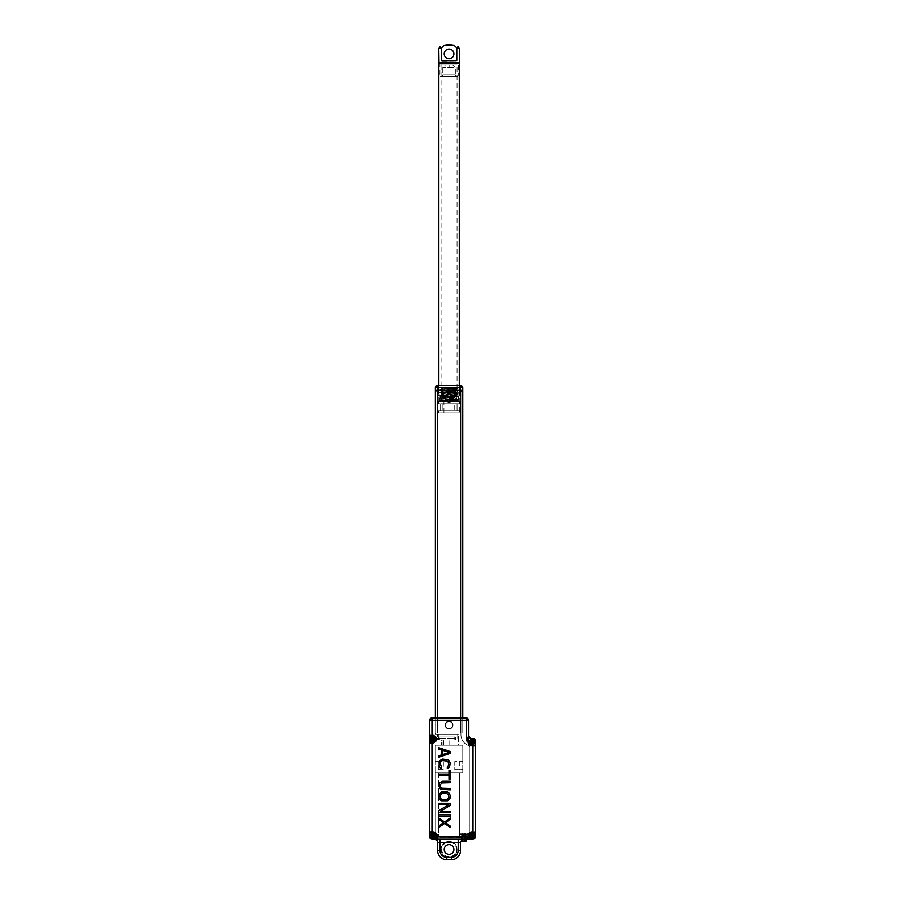 <?xml version="1.0" encoding="UTF-8"?>
<svg xmlns="http://www.w3.org/2000/svg" width="905" height="905" viewBox="0 0 905 905"><rect width="100%" height="100%" fill="white"/><g stroke="black" fill="none" stroke-linecap="round" stroke-linejoin="round"><path stroke-width="0.68" stroke-dasharray="4.53 3.39" d="M449.072 721.342C451.324 721.568 452.568 722.801 452.783 725.063C452.568 722.801 451.324 721.568 449.072 721.342C446.81 721.568 445.577 722.801 445.351 725.063C445.577 722.801 446.81 721.568 449.072 721.342C451.324 721.568 452.568 722.801 452.783 725.063C452.568 727.315 451.324 728.559 449.072 728.774C446.81 728.559 445.577 727.315 445.351 725.063C445.577 722.801 446.81 721.568 449.072 721.342C451.324 721.568 452.568 722.801 452.783 725.063C452.568 727.315 451.324 728.559 449.072 728.774C451.324 728.559 452.568 727.315 452.783 725.063C452.568 727.315 451.324 728.559 449.072 728.774C446.81 728.559 445.577 727.315 445.351 725.063C445.577 722.801 446.81 721.568 449.072 721.342M453.02 725.063A3.948 3.948 0 0 0 449.072 721.115A3.948 3.948 0 0 0 445.124 725.063C445.373 722.676 446.685 721.364 449.072 721.115C451.448 721.364 452.772 722.676 453.009 725.063C452.772 722.676 451.448 721.364 449.072 721.115C446.685 721.364 445.373 722.676 445.124 725.063C445.373 722.676 446.685 721.364 449.072 721.115C451.448 721.364 452.772 722.676 453.009 725.063C452.772 727.439 451.448 728.751 449.072 729C446.685 728.763 445.373 727.439 445.124 725.063A3.948 3.948 0 0 0 449.072 729A3.948 3.948 0 0 0 453.02 725.063C452.772 727.439 451.448 728.751 449.072 729C451.448 728.763 452.772 727.439 453.009 725.063M449.072 394.331C451.324 394.557 452.568 395.79 452.783 398.053C452.568 400.304 451.324 401.548 449.072 401.763C446.81 401.548 445.577 400.304 445.351 398.053C445.577 395.79 446.81 394.557 449.072 394.331C451.324 394.557 452.568 395.79 452.783 398.053C452.568 400.304 451.324 401.548 449.072 401.763C446.81 401.548 445.577 400.304 445.351 398.053C445.577 395.79 446.81 394.557 449.072 394.331C451.324 394.557 452.568 395.79 452.783 398.053C452.568 400.304 451.324 401.548 449.072 401.763C446.81 401.548 445.577 400.304 445.351 398.053C445.577 395.79 446.81 394.557 449.072 394.331M453.02 398.053A3.948 3.948 0 0 0 449.072 394.105A3.948 3.948 0 0 0 445.124 398.053C445.373 395.666 446.685 394.354 449.072 394.105C446.685 394.354 445.373 395.666 445.124 398.053A3.948 3.948 0 0 0 449.072 401.99A3.948 3.948 0 0 0 453.02 398.053C452.772 395.666 451.448 394.354 449.072 394.105C451.448 394.354 452.772 395.666 453.009 398.053C452.772 400.429 451.448 401.752 449.072 401.99C451.448 401.752 452.772 400.429 453.009 398.053M437.635 717.97L437.635 390.044L435.35 390.044L435.35 733.061L437.635 733.061L435.35 733.061L435.35 717.97L462.794 717.97L462.794 733.061L462.794 387.759A2.285 2.285 0 0 0 460.509 385.473L460.509 387.759L437.635 387.759L437.635 385.473L460.509 385.473A2.285 1.618 90 0 1 462.116 387.759L460.509 387.759L460.509 390.044L437.635 390.044L437.635 387.759L436.018 387.759A2.285 1.618 90 0 1 437.635 385.473A2.285 2.285 0 0 0 435.35 387.759L435.35 390.044L460.509 390.044L460.509 733.061L462.794 733.061L437.635 733.061L460.509 733.061L460.509 717.97M437.862 733.061L461.188 733.061L437.862 733.061M437.862 390.044L462.285 390.044L435.859 390.044L437.862 390.044L437.862 392.329L460.962 392.329L462.285 390.044L460.962 392.329L437.183 392.329L435.859 390.044L437.183 392.329L437.862 392.329L437.862 390.044M437.183 392.329L437.183 732.835L437.183 392.329L435.859 390.044M460.962 392.329L460.962 732.835L460.962 392.329L462.285 390.044M445.124 725.063C445.373 727.439 446.685 728.751 449.072 729C446.685 728.763 445.373 727.439 445.124 725.063M445.124 398.053C445.373 400.429 446.685 401.752 449.072 401.99C446.685 401.752 445.373 400.429 445.124 398.053M445.351 725.063C445.577 727.315 446.81 728.559 449.072 728.774C446.81 728.559 445.577 727.315 445.351 725.063M468.507 736.274A2.285 2.285 0 0 1 468.507 736.263A2.285 2.285 0 0 0 470.792 738.548L473.077 738.548A2.285 2.285 0 0 1 474.695 739.215A2.285 2.285 -45 0 1 475.363 740.833A2.285 2.285 0 0 0 473.077 738.548L473.077 740.833L475.363 740.833L475.363 836.887L473.077 836.887L473.077 839.173L431.923 839.173A2.285 2.285 0 0 1 429.637 836.887L429.637 720.256L431.923 720.256L431.923 717.97L466.222 717.97A2.285 2.285 0 0 1 468.507 720.256L468.507 736.263L466.222 740.833L470.747 738.548A2.285 2.285 0 0 1 468.507 736.263L468.507 737.315M436.945 839.173L436.493 835.734A3.428 3.428 0 0 0 433.065 832.306L429.637 831.853L429.637 720.256A2.285 2.285 0 0 1 430.305 718.638A2.285 2.285 -135 0 1 431.923 717.97A2.285 2.285 0 0 0 429.637 720.256A2.285 2.285 0 0 1 431.923 717.97L435.35 717.97L435.35 733.061L449.072 733.061L435.35 733.061L435.35 717.97L431.923 717.97M473.077 839.173A2.285 2.285 0 0 0 475.363 836.887A2.285 2.285 0 0 1 474.695 838.494A2.285 2.285 45 0 1 473.077 839.173A2.285 2.285 0 0 0 475.363 836.887L475.363 740.833A2.285 2.285 0 0 0 473.077 738.548L469.118 737.824M471.075 835.734L472.795 835.734L471.075 835.734M471.935 834.308A1.425 1.425 0 0 0 470.532 835.982A1.425 1.425 0 0 0 471.935 837.17A1.425 1.425 0 0 1 470.51 835.734A1.425 1.425 0 0 1 471.935 834.308A1.425 1.425 0 0 1 473.372 835.734A1.425 1.425 0 0 1 471.935 837.17A1.425 1.425 0 0 0 473.349 835.496A1.425 1.425 0 0 0 471.935 834.308M471.075 741.976L472.795 741.976L471.075 741.976M471.935 740.55A1.425 1.425 0 0 0 470.532 742.224A1.425 1.425 0 0 0 471.935 743.412A1.425 1.425 0 0 1 470.51 741.976A1.425 1.425 0 0 1 471.935 740.55A1.425 1.425 0 0 1 473.372 741.976A1.425 1.425 0 0 1 471.935 743.412A1.425 1.425 0 0 0 473.349 741.738A1.425 1.425 0 0 0 471.935 740.55M432.205 739.125L433.925 739.125L432.205 739.125M433.065 737.688A1.425 1.425 0 0 0 431.651 739.362A1.425 1.425 0 0 0 433.065 740.55A1.425 1.425 0 0 1 431.628 739.125A1.425 1.425 0 0 1 433.065 737.688A1.425 1.425 0 0 1 434.49 739.125A1.425 1.425 0 0 1 433.065 740.55A1.425 1.425 0 0 0 434.468 738.887A1.425 1.425 0 0 0 433.065 737.688M432.205 835.734L433.925 835.734L432.205 835.734M433.065 834.308A1.425 1.425 0 0 0 431.651 835.982A1.425 1.425 0 0 0 433.065 837.17A1.425 1.425 0 0 1 431.628 835.734A1.425 1.425 0 0 1 433.065 834.308A1.425 1.425 0 0 1 434.49 835.734A1.425 1.425 0 0 1 433.065 837.17A1.425 1.425 0 0 0 434.468 835.496A1.425 1.425 0 0 0 433.065 834.308M449.072 721.624A3.428 3.428 0 0 0 445.645 725.063A3.428 3.428 0 0 0 449.072 728.491A3.428 3.428 0 0 1 445.645 725.063A3.428 3.428 0 0 1 449.072 721.624A3.428 3.428 0 0 1 452.5 725.063A3.428 3.428 0 0 1 449.072 728.491A3.428 3.428 0 0 0 452.5 725.063A3.428 3.428 0 0 0 449.072 721.624A3.428 3.428 0 0 0 445.645 725.063A3.428 3.428 0 0 0 449.072 728.491A3.428 3.428 0 0 1 445.645 725.063A3.428 3.428 0 0 1 449.072 721.624A3.428 3.428 0 0 1 452.5 725.063A3.428 3.428 0 0 1 449.072 728.491A3.428 3.428 0 0 0 452.5 725.063A3.428 3.428 0 0 0 449.072 721.624M467.93 839.173A0.577 0.577 0 0 1 467.365 838.596A0.577 0.577 0 0 0 467.93 839.173A0.577 0.577 0 0 1 467.365 838.596L467.365 834.885L467.365 838.596L461.652 839.161L461.652 837.657L466.222 834.942L466.222 839.173L466.222 835.734A1.143 1.143 0 0 1 467.365 834.591L460.509 834.591L467.365 834.591A1.143 1.143 0 0 0 466.222 835.734L465.08 835.734L465.08 839.173M449.072 854.32A4.864 4.864 0 0 0 453.925 849.456A4.864 4.864 0 0 0 449.072 844.603A4.864 4.864 0 0 1 453.925 849.456A4.864 4.864 0 0 1 449.072 854.32A4.864 4.864 0 0 1 444.208 849.456A4.864 4.864 0 0 1 449.072 844.603A4.864 4.864 0 0 0 444.208 849.456A4.864 4.864 0 0 0 449.072 854.32A4.864 4.864 0 0 0 453.925 849.456A4.864 4.864 0 0 0 449.072 844.603A4.864 4.864 0 0 0 444.208 849.456A4.864 4.864 0 0 0 449.072 854.32M449.072 857.521A8.066 8.066 0 0 0 457.127 849.456A8.066 8.066 0 0 0 449.072 841.401A8.066 8.066 0 0 1 457.127 849.456A8.066 8.066 0 0 1 449.072 857.521A8.066 8.066 0 0 1 441.007 849.456A8.066 8.066 0 0 1 449.072 841.401A8.066 8.066 0 0 0 441.007 849.456A8.066 8.066 0 0 0 449.072 857.521M438.778 769.646L443.348 769.646L443.348 761.648L435.35 761.648L435.35 745.177L462.794 745.177L462.794 761.648L454.785 761.648L454.785 769.646L462.794 769.646L462.794 745.177L462.794 772.621L462.794 769.646L462.794 772.621L435.35 772.621L435.35 833.222A1.143 1.143 0 0 0 436.493 834.365L437.635 834.365L437.635 839.173L437.635 834.365L436.493 834.365A1.143 1.143 0 0 1 435.35 833.222L435.35 769.646L438.778 769.646L438.778 761.648L435.35 761.648L435.35 745.177L442.093 745.177L442.093 739.928L438.088 739.928L438.088 734.43L438.088 739.928L455.125 739.928L454.559 738.774L455.125 739.928L457.76 739.928L457.76 734.43L458.677 734.43L437.635 734.43L437.635 739.928L441.64 739.928L441.64 745.177L462.794 745.177L435.35 745.177L435.35 833.222A1.143 1.143 0 0 0 436.493 834.365L438.337 834.365L436.493 834.365A1.143 1.143 0 0 1 435.35 833.222L435.35 745.177L441.64 745.177L441.64 739.928L457.76 739.928L439.117 739.928L439.694 738.774L438.552 739.351L439.117 736.953L438.552 739.351L438.552 737.518L439.694 738.095L439.117 736.953L455.125 736.953L455.701 739.351L455.125 736.953L439.117 736.953L455.125 736.953L439.117 736.953L439.694 738.095L438.552 737.518L439.117 739.928L437.635 739.928L437.635 734.43L435.35 734.43L435.35 717.97L437.183 717.97L437.183 733.061L458.677 733.061L449.072 733.061L458.677 733.061L458.677 734.43L435.35 734.43L435.35 717.97M466.222 717.97L466.222 740.833L473.077 740.833L473.077 836.887L431.923 836.887L431.923 720.256L467.84 720.256A2.285 1.618 90 0 0 466.222 717.97A2.285 2.285 0 0 1 468.507 720.256A2.285 2.285 0 0 0 466.222 717.97L462.794 717.97L466.222 717.97M429.637 720.256L429.637 836.887A2.285 2.285 0 0 0 431.923 839.173L431.923 836.887L430.305 836.887A2.285 1.618 -90 0 0 431.923 839.173L435.35 839.173M434.208 839.173L434.208 839.173A3.428 3.428 0 0 1 437.635 842.6L437.635 850.598L437.635 842.6L460.509 842.6L460.736 841.356M468.507 740.833L468.507 741.976A3.428 3.428 0 0 0 471.935 745.415L475.363 745.867L475.363 831.853L471.935 832.306A3.428 3.428 0 0 0 469.65 833.177M462.794 717.97L462.794 733.061L460.962 733.061L460.962 734.702L460.962 733.061L462.794 733.061L462.794 717.97L462.794 733.061L462.794 717.97L437.183 717.97L437.183 733.061L435.35 733.061L435.803 734.43L435.803 733.061L462.794 733.061L460.962 733.061L460.962 734.702A11.437 11.437 0 0 0 468.202 745.347A2.285 2.285 0 0 1 469.65 747.473L469.65 832.08A2.285 2.285 0 0 1 467.817 834.32L464.91 834.693L460.283 837.476L461.652 837.657L460.781 837.17A0.577 0.577 0 0 1 461.652 837.657L461.301 839.648L462.794 839.173L462.794 835.734L462.794 841.458L465.758 841.458L466.222 835.734A1.143 1.143 0 0 1 467.365 834.591A1.143 1.143 0 0 0 466.222 835.734L465.08 835.734L465.08 834.591L465.08 835.734L461.652 835.734L461.652 840.994L462.794 841.458M466.222 834.365L467.365 834.365A2.285 2.285 0 0 0 469.65 832.08A2.285 2.285 0 0 1 467.365 834.365L466.086 834.365A2.285 2.285 0 0 0 464.91 834.693A2.285 2.285 0 0 1 466.086 834.365L467.365 834.885A0.577 0.577 0 0 1 467.817 834.32L467.41 834.659M437.635 839.557L437.635 834.365L438.461 834.365L438.405 835.507L438.405 834.365L438.405 835.507L440.69 837.792L459.106 837.792A2.285 2.285 0 0 0 460.283 837.476L440.69 837.792L438.405 835.507L438.405 834.365L437.635 834.365L437.635 850.598A9.152 9.152 0 0 0 446.787 859.75L451.357 859.75A9.152 9.152 0 0 0 460.509 850.598L460.509 842.6L460.509 850.598A9.152 9.152 0 0 1 451.357 859.75L446.787 859.75A9.152 9.152 0 0 1 437.635 850.598A9.152 9.152 0 0 0 446.787 859.75L451.357 859.75A9.152 9.152 0 0 0 460.509 850.598L460.509 842.6A3.428 3.428 0 0 1 461.482 840.202L460.509 842.6L461.652 837.657A0.577 0.577 0 0 0 460.781 837.17L460.283 837.476A2.285 2.285 0 0 1 459.808 837.679L459.672 772.621L462.794 772.621L459.808 772.621L459.672 837.725L464.91 834.693A2.285 2.285 0 0 1 466.086 834.365L467.365 834.365A2.285 2.285 0 0 0 469.65 832.08L469.65 747.473A2.285 2.285 0 0 0 468.202 745.347A2.285 2.285 0 0 1 469.65 747.473L469.65 832.08L469.65 747.473A2.285 2.285 0 0 0 468.202 745.347A11.437 11.437 0 0 1 460.962 734.702A11.437 11.437 0 0 0 468.202 745.347A11.437 11.437 0 0 1 460.962 734.702L460.962 733.061L458.677 733.061L460.962 733.061L458.677 733.061L458.45 745.177L442.093 745.177L442.093 739.928L457.76 739.928L457.76 734.43L435.803 734.43L438.088 734.43L438.088 733.061M461.482 840.202L461.652 837.657L461.652 839.795A0.577 0.577 0 0 1 461.482 840.202L461.482 840.202M458.213 839.173L458.213 850.598C457.783 854.75 455.498 857.035 451.357 857.465L446.787 857.465C442.635 857.035 440.35 854.75 439.921 850.598L439.921 839.173M455.125 739.928L455.701 739.351L454.559 738.774L455.701 739.351L455.125 739.928L455.701 737.518L455.125 739.928M438.088 734.43L458.677 734.43L458.45 745.177L462.794 745.177L462.794 772.621L435.35 772.621L438.337 772.621L435.35 772.621L435.35 769.646L443.348 769.646L443.348 761.648L438.778 761.648M462.5 836.141L462.794 839.173M459.355 761.648L462.794 761.648L462.794 769.646L454.785 769.646L454.785 761.648L459.355 761.648L459.355 769.646M438.552 739.351L439.694 738.774L438.857 739.86A0.577 0.577 0 0 1 438.552 739.351L439.117 739.928L438.552 739.351M438.461 772.621L438.461 834.365L438.461 772.621M455.125 736.953L454.559 738.095L455.701 737.518L454.559 738.095L455.125 736.953L455.701 737.518L455.125 736.953M471.935 834.025A1.72 1.72 0 0 1 473.654 835.734A1.72 1.72 0 0 1 471.935 837.453A1.72 1.72 0 0 1 470.227 835.734A1.72 1.72 0 0 1 471.935 834.025A1.72 1.72 0 0 1 473.654 835.734A1.72 1.72 0 0 1 471.935 837.453A1.72 1.72 0 0 1 470.227 835.734A1.72 1.72 0 0 1 471.935 834.025M471.935 740.267A1.72 1.72 0 0 1 473.654 741.976A1.72 1.72 0 0 1 471.935 743.695A1.72 1.72 0 0 1 470.227 741.976A1.72 1.72 0 0 1 471.935 740.267A1.72 1.72 0 0 1 473.654 741.976A1.72 1.72 0 0 1 471.935 743.695A1.72 1.72 0 0 1 470.227 741.976A1.72 1.72 0 0 1 471.935 740.267M433.065 834.025A1.72 1.72 0 0 1 434.773 835.734A1.72 1.72 0 0 1 433.065 837.453A1.72 1.72 0 0 1 431.346 835.734A1.72 1.72 0 0 1 433.065 834.025A1.72 1.72 0 0 1 434.773 835.734A1.72 1.72 0 0 1 433.065 837.453A1.72 1.72 0 0 1 431.346 835.734A1.72 1.72 0 0 1 433.065 834.025M433.065 737.405A1.72 1.72 0 0 1 434.773 739.125A1.72 1.72 0 0 1 433.065 740.833A1.72 1.72 0 0 1 431.346 739.125A1.72 1.72 0 0 1 433.065 737.405A1.72 1.72 0 0 1 434.773 739.125A1.72 1.72 0 0 1 433.065 740.833A1.72 1.72 0 0 1 431.346 739.125A1.72 1.72 0 0 1 433.065 737.405M449.072 857.465A8.009 8.009 0 0 1 441.063 849.456A8.009 8.009 0 0 1 449.072 841.458A8.009 8.009 0 0 0 441.063 849.456A8.009 8.009 0 0 0 449.072 857.465A8.009 8.009 0 0 0 457.07 849.456A8.009 8.009 0 0 0 449.072 841.458A8.009 8.009 0 0 1 457.07 849.456A8.009 8.009 0 0 1 449.072 857.465M449.072 856.775A7.319 7.319 0 0 1 441.753 849.456A7.319 7.319 0 0 1 449.072 842.136A7.319 7.319 0 0 1 456.392 849.456A7.319 7.319 0 0 1 449.072 856.775M444.615 823.448L438.778 827.498L438.778 826.073L443.405 822.736L438.778 819.398L438.778 817.973L444.615 822.023L450.215 817.973L450.215 819.398L445.588 822.736L450.215 826.073L450.215 827.498L444.615 823.448M450.215 814.636L450.215 816.061L438.778 816.061L438.778 814.636L450.215 814.636M438.778 810.586L448.756 804.624L438.778 804.624L438.778 803.199L450.215 803.199L450.215 805.348L440.486 811.299L450.215 811.299L450.215 812.724L438.778 812.724L438.778 810.586M449.48 793.436L450.215 797.486L448.507 800.574L442.669 801.298L439.513 799.624L438.778 795.574L440.486 792.486L446.323 791.762L449.48 793.436M450.215 788.436L450.215 789.861L441.459 789.624L439.027 787.237L439.027 783.9L441.459 781.524L450.215 781.287L450.215 782.712L441.697 782.949L440.237 785.099L440.486 786.999L441.697 788.198L450.215 788.436M448.993 770.325L450.215 770.325L450.215 779.375L448.993 779.375L448.993 775.562L438.778 775.562L438.778 774.137L448.993 774.137L448.993 770.325M440.973 766.75L441.697 766.988L441.697 768.424L440.486 768.187L438.778 765.087L439.027 761.75L440.486 759.849L446.323 759.137L449.48 760.8L450.215 765.087L448.507 768.187L447.296 768.424L447.296 766.988L448.756 765.087L448.507 761.987L446.323 760.562L440.973 761.275L440.237 762.938L440.973 766.75M438.778 747.7L450.215 751.512L450.215 753.413L438.778 757.225L438.778 755.799L441.697 754.849L441.697 750.075L438.778 749.125L438.778 747.7M433.438 735.708A3.428 3.428 0 0 0 429.92 740.505A3.428 3.428 0 0 0 435.825 741.15A3.428 3.428 0 0 0 433.438 735.708M433.065 735.697L429.637 735.233M468.7 834.614A3.428 3.428 0 0 0 468.507 835.734L468.055 839.173M448.756 795.574L448.507 798.436L447.296 799.624L442.669 799.862L440.486 798.436L440.237 795.574L441.697 793.436L447.296 793.436L448.756 795.574M449.242 752.462L442.669 754.6L442.669 750.313L449.242 752.462M430.305 836.887L429.637 836.887A2.285 2.285 0 0 0 431.923 839.173M429.637 743.005L433.065 742.553M438.405 835.507L440.69 837.792L438.405 835.507M438.857 734.43L438.857 737.009M443.71 745.177L443.71 739.928M438.552 737.518L439.117 736.953L438.552 737.518M474.684 741.976A2.749 2.749 0 0 1 471.958 744.725A2.749 2.749 0 0 1 469.197 741.976A2.749 2.749 0 0 1 471.924 739.238A2.749 2.749 0 0 1 474.684 741.976M474.458 741.976L474.458 741.942C472.772 738.729 471.086 738.74 469.423 741.976L469.423 742.01C471.12 744.973 472.795 744.962 474.458 741.976M470.34 741.976A1.606 1.606 0 0 1 471.935 740.381A1.606 1.606 0 0 1 473.541 741.976A1.606 1.606 0 0 0 471.935 740.381A1.606 1.606 0 0 0 470.34 741.976A1.606 1.606 0 0 0 471.935 743.582A1.606 1.606 0 0 0 473.541 741.976A1.606 1.606 0 0 1 471.935 743.582A1.606 1.606 0 0 1 470.34 741.976M473.01 741.976A1.075 1.075 0 0 0 471.935 740.912A1.075 1.075 0 0 0 470.86 741.976A1.075 1.075 0 0 0 471.935 743.05A1.075 1.075 0 0 0 473.01 741.976M472.286 743.469L472.286 742.326L473.428 742.326L473.428 741.636L472.286 741.636L472.286 740.494L471.596 740.494L471.596 741.636L470.453 741.636L470.453 742.326L471.596 742.326L471.596 743.469L472.286 743.469M435.803 739.125A2.749 2.749 0 0 1 433.076 741.862A2.749 2.749 0 0 1 430.316 739.125A2.749 2.749 0 0 1 433.043 736.376A2.749 2.749 0 0 1 435.803 739.125A2.749 2.749 0 0 0 433.043 736.376A2.749 2.749 0 0 0 430.316 739.125M435.577 739.125L435.577 739.091C433.891 735.878 432.217 735.889 430.542 739.125L430.542 739.159C432.239 742.111 433.925 742.1 435.577 739.125M431.459 739.125A1.606 1.606 0 0 1 433.065 737.518A1.606 1.606 0 0 1 434.66 739.125A1.606 1.606 0 0 0 433.065 737.518A1.606 1.606 0 0 0 431.459 739.125A1.606 1.606 0 0 0 433.065 740.72A1.606 1.606 0 0 0 434.66 739.125A1.606 1.606 0 0 1 433.065 740.72A1.606 1.606 0 0 1 431.459 739.125M434.14 739.125A1.075 1.075 0 0 0 433.065 738.05A1.075 1.075 0 0 0 431.99 739.125A1.075 1.075 0 0 0 433.065 740.2A1.075 1.075 0 0 0 434.14 739.125M433.405 740.607L433.405 739.464L434.547 739.464L434.547 738.774L433.405 738.774L433.405 737.632L432.714 737.632L432.714 738.774L431.572 738.774L431.572 739.464L432.714 739.464L432.714 740.607L433.405 740.607M435.803 835.734A2.749 2.749 0 0 1 433.076 838.483A2.749 2.749 0 0 1 430.316 835.734A2.749 2.749 0 0 1 433.043 832.996A2.749 2.749 0 0 1 435.803 835.734A2.749 2.749 0 0 0 433.043 832.996A2.749 2.749 0 0 0 430.316 835.734M435.577 835.734L435.577 835.7C433.891 832.487 432.217 832.498 430.542 835.734L430.542 835.768C432.239 838.731 433.925 838.72 435.577 835.734M431.459 835.734A1.606 1.606 0 0 1 433.065 834.139A1.606 1.606 0 0 1 434.66 835.734A1.606 1.606 0 0 0 433.065 834.139A1.606 1.606 0 0 0 431.459 835.734A1.606 1.606 0 0 0 433.065 837.34A1.606 1.606 0 0 0 434.66 835.734A1.606 1.606 0 0 1 433.065 837.34A1.606 1.606 0 0 1 431.459 835.734M434.14 835.734A1.075 1.075 0 0 0 433.065 834.67A1.075 1.075 0 0 0 431.99 835.734A1.075 1.075 0 0 0 433.065 836.808A1.075 1.075 0 0 0 434.14 835.734M433.405 837.227L433.405 836.084L434.547 836.084L434.547 835.394L433.405 835.394L433.405 834.252L432.714 834.252L432.714 835.394L431.572 835.394L431.572 836.084L432.714 836.084L432.714 837.227L433.405 837.227M474.684 835.734A2.749 2.749 0 0 1 471.958 838.483A2.749 2.749 0 0 1 469.197 835.734A2.749 2.749 0 0 1 471.924 832.996A2.749 2.749 0 0 1 474.684 835.734A2.749 2.749 0 0 0 471.924 832.996A2.749 2.749 0 0 0 469.197 835.734M474.458 835.734L474.458 835.7C472.772 832.487 471.086 832.498 469.423 835.734L469.423 835.768C471.12 838.731 472.795 838.72 474.458 835.734M470.34 835.734A1.606 1.606 0 0 1 471.935 834.139A1.606 1.606 0 0 1 473.541 835.734A1.606 1.606 0 0 0 471.935 834.139A1.606 1.606 0 0 0 470.34 835.734A1.606 1.606 0 0 0 471.935 837.34A1.606 1.606 0 0 0 473.541 835.734A1.606 1.606 0 0 1 471.935 837.34A1.606 1.606 0 0 1 470.34 835.734M473.01 835.734A1.075 1.075 0 0 0 471.935 834.67A1.075 1.075 0 0 0 470.86 835.734A1.075 1.075 0 0 0 471.935 836.808A1.075 1.075 0 0 0 473.01 835.734M472.286 837.227L472.286 836.084L473.428 836.084L473.428 835.394L472.286 835.394L472.286 834.252L471.596 834.252L471.596 835.394L470.453 835.394L470.453 836.084L471.596 836.084L471.596 837.227L472.286 837.227M437.375 393.766A1.143 1.143 0 0 1 437.183 393.132A1.143 1.143 0 0 0 437.375 393.766L439.355 396.729C437.85 394.478 437.85 394.478 439.355 396.729C437.85 394.478 437.85 394.478 439.355 396.729L437.375 393.766M456.629 401.39L439.921 401.481L458.677 401.481L458.79 396.729L458.677 401.481L439.468 401.481L439.355 396.729A0.69 0.69 0 0 1 439.468 397.114L439.355 396.729A0.69 0.69 0 0 1 439.468 397.114L439.468 401.481L456.776 401.481L441.47 400.01L456.663 398.585L441.47 397.159L456.663 395.723L441.47 394.297L456.674 392.872L441.47 391.435L456.674 390.01L441.516 388.528L450.339 387.793L450.6 388.686L456.516 388.686L457.975 388.562L456.618 387.759L449.072 387.759L456.618 387.759M458.79 396.729C460.294 394.478 460.294 394.478 458.79 396.729C460.294 394.478 460.294 394.478 458.79 396.729L460.849 393.652L458.79 396.729A0.69 0.69 0 0 0 458.677 397.114L458.677 401.481L458.677 397.114A0.69 0.69 0 0 1 458.79 396.729L458.224 396.356L460.962 393.268L458.224 396.356L458.79 396.729A0.69 0.69 0 0 0 458.677 397.114A0.69 0.69 0 0 1 458.79 396.729M449.072 385.473L438.552 385.473L449.072 385.473M446.561 400.791L440.611 400.791L447.013 400.791L445.837 399.196L445.927 396.661A3.428 3.428 0 0 1 452.206 396.661A3.428 3.428 0 0 0 445.927 396.661L452.206 396.661L452.5 398.053A3.428 3.428 0 0 1 451.131 400.791A3.428 3.428 0 0 0 452.296 399.196L445.837 399.196A3.428 3.428 0 0 0 447.013 400.791A3.428 3.428 0 0 1 449.072 394.614A3.428 3.428 0 0 1 452.5 398.053L451.131 400.791L457.987 400.791L451.572 400.791M458.631 401.481L439.694 401.481L458.631 401.481L457.987 397.114L458.631 401.481M439.468 401.481L440.611 400.791L439.468 401.481L439.468 397.114L439.468 401.481M437.59 393.618L438.325 393.132L437.59 393.618A1.143 0.803 90 0 1 437.511 393.132L437.183 390.044L437.511 393.132A1.143 0.803 -90 0 0 437.59 393.618M460.849 393.652L460.962 390.044L460.962 393.268M438.325 390.044L459.819 390.044L437.183 390.044L438.325 390.044L438.325 393.132L440.305 396.096L439.355 396.729L440.305 396.096L438.325 393.132L438.325 390.044M439.468 397.114A0.69 0.69 0 0 0 439.355 396.729A0.69 0.69 0 0 1 439.468 397.114L440.611 397.114L440.305 396.096L440.611 397.114L439.468 397.114M460.962 390.044L459.819 390.044L459.819 393.958L459.819 390.044L460.962 390.044M454.22 412.918L443.925 412.918L454.22 412.918L454.22 401.481L443.925 401.481L454.22 401.481M443.925 412.918L443.925 401.481M443.122 387.759L455.011 387.759L443.122 387.759L443.122 401.481L455.011 401.481L443.122 401.481M455.011 387.759L455.011 401.481M450.6 388.686L439.921 389.478L458.213 391.254L439.921 389.829L456.516 388.686L441.583 387.793L450.339 387.793M456.629 389.965L458.213 390.903L439.921 392.691L458.213 391.254L456.629 392.204L441.516 390.768L456.674 389.297L441.516 387.917M441.516 390.768L439.921 389.829L441.516 388.528M441.516 391.39L439.921 392.329L458.213 393.766L439.921 392.691L441.516 393.63L456.629 392.204M456.629 392.815L458.213 393.766L439.921 395.191L458.213 396.978L439.921 395.542L458.213 394.116L456.629 395.055L441.516 393.63M456.629 395.677L458.213 396.616L439.921 398.053L458.213 399.84L439.921 398.404L458.213 396.978L456.629 397.917L441.47 396.435L456.629 395.055M441.516 396.492L439.921 395.542L441.516 394.252M456.629 398.539L458.213 399.478L439.921 400.904L458.213 399.84L456.629 400.779L441.47 399.297L456.629 397.917M441.516 397.103L439.921 398.053L441.516 399.343M441.516 399.965L439.921 400.904L446.244 401.481M440.611 412.918L460.736 412.918L438.088 412.918L440.611 412.918L440.611 410.621L438.088 410.621L438.088 412.918L438.088 410.621L438.088 412.918L438.088 410.621L440.611 410.621L440.611 403.766L440.611 412.918M459.593 410.621L438.552 410.621L460.736 410.621L459.593 410.621L459.593 412.918L459.593 410.621M460.736 412.918L460.736 410.621L460.736 412.918M459.355 403.766L457.07 403.766L459.355 403.766L459.355 410.621L440.611 410.621L459.355 410.621L459.355 403.766M457.07 403.766L440.611 403.766L457.07 403.766L457.07 410.621L457.07 403.766M447.636 401.481L438.088 401.481L438.088 403.766L460.736 403.766L438.088 403.766L438.088 401.481L450.498 401.481M460.736 403.766L460.736 401.481L459.593 401.481L460.736 401.481L460.736 403.766M449.072 387.759L441.527 387.759L449.072 387.759M448.473 401.481L456.629 400.779M440.294 401.481L441.063 400.338L449.072 400.338L441.063 400.338L441.063 64.176L439.921 63.033L458.213 63.033L439.921 63.033M459.299 401.481L438.835 401.481L459.299 401.481L459.299 385.473M438.835 401.481L438.835 385.473M458.213 401.481L449.072 401.481L458.213 401.481L457.07 400.338L449.072 400.338L457.07 400.338L457.07 64.176L458.213 63.033M457.07 64.176L441.063 64.176L457.07 64.176M438.835 63.033L459.299 63.033M457.07 76.755L449.072 76.755L457.07 76.755L458.213 76.099L458.45 63.033L439.921 63.26L439.921 76.099L458.213 76.099L439.921 76.099L441.063 76.755L449.072 76.755L441.063 76.755M456.505 76.755L455.362 74.776L449.072 74.776L455.362 74.776L455.362 67.603L442.783 67.603L455.362 67.603L453.077 65.318M441.64 76.755L449.072 76.755L441.64 76.755L442.783 74.776L449.072 74.776L442.783 74.776L442.783 67.603L445.068 65.318M453.925 53.893A4.864 4.864 0 0 1 449.072 58.746A4.864 4.864 0 0 1 444.208 53.893A4.864 4.864 0 0 1 449.072 49.028A4.864 4.864 0 0 1 453.925 53.893M438.778 48.531L441.335 47.863L441.764 60.974L456.211 60.748L444.83 60.748M441.764 60.974L456.369 60.974L456.81 47.863L459.355 48.531M456.81 47.863L454.016 45.25L456.81 47.863M456.369 60.974L446.98 60.748M441.335 60.522L441.934 60.748M441.504 47.863L444.174 45.476L441.335 47.863L441.504 60.522L456.64 60.522L456.64 47.863M464.616 832.996L464.616 841.458L465.419 841.458L462.444 841.458L465.419 841.458L464.616 841.458L464.616 832.996L465.419 832.996L465.419 841.458L464.616 841.458L465.419 841.458L465.419 832.996L462.444 832.996L462.444 841.458L463.247 841.458L463.247 832.996L463.247 841.458L462.444 841.458L463.247 841.458L463.247 832.996L462.444 832.996L462.444 841.458L462.444 832.996L465.419 832.996L464.616 832.996L465.419 832.996L464.616 832.996L464.616 841.458L464.616 832.996M462.444 832.996L463.247 832.996L462.444 832.996L463.247 832.996L463.247 841.458M467.591 832.996L462.331 832.996L467.817 833.222L467.817 834.365L467.817 833.222M460.272 832.996L465.532 833.222L460.045 833.222L460.045 834.365L460.045 833.222M465.532 834.591L460.272 834.591L465.532 834.365L465.532 833.222L465.532 834.365L467.817 834.365L462.331 834.365L462.331 833.222L462.331 834.365L460.272 834.591L467.817 834.365M461.652 837.657L461.652 835.734A1.143 1.143 0 0 0 460.509 834.591A1.143 1.143 0 0 1 461.652 835.734L462.794 835.734L462.794 834.591L462.794 835.734L465.08 835.734L465.08 840.994L461.652 840.994M460.272 732.835L460.272 390.044L460.272 732.835M437.862 732.835L437.862 392.329L437.862 732.835M468.507 720.256L467.84 720.256M430.305 718.638L431.923 720.256M474.695 838.494L473.077 836.887M474.695 739.215L473.077 740.833M470.532 835.982A1.425 1.425 0 0 0 471.935 837.17A1.425 1.425 0 0 0 473.349 835.496M470.532 742.224A1.425 1.425 0 0 0 471.935 743.412A1.425 1.425 0 0 0 473.349 741.738M431.651 739.362A1.425 1.425 0 0 0 433.065 740.55A1.425 1.425 0 0 0 434.468 738.887M431.651 835.982A1.425 1.425 0 0 0 433.065 837.17A1.425 1.425 0 0 0 434.468 835.496M460.962 717.97L460.962 733.061L460.962 717.97M462.489 838.596L461.652 839.161M439.694 738.774L454.559 738.774L439.694 738.774L439.694 738.095L454.559 738.095L454.559 738.774L454.559 738.095L439.694 738.095L439.694 738.774M449.072 745.177L449.072 739.928L449.072 745.177M438.337 772.621L438.337 834.365L438.337 772.621M467.817 834.32L467.365 834.885M466.086 834.942L466.086 834.365M439.921 850.598L437.635 850.598M446.787 857.465L446.787 859.75M451.357 857.465L451.357 859.75M458.213 850.598L460.509 850.598M459.672 772.621L459.672 837.725L459.672 772.621M467.365 834.365L466.98 834.942M469.197 741.976A2.749 2.749 0 0 1 471.924 739.238A2.749 2.749 0 0 1 474.684 741.942M462.794 387.759L462.116 387.759M440.611 400.791L440.611 397.114L440.611 400.791M458.677 397.114L457.987 397.114L458.677 397.114M458.224 396.356L457.987 397.114L458.224 396.356M438.325 393.132L437.511 393.132L438.325 393.132M436.018 387.759L435.35 387.759M438.552 412.918L438.552 410.621L438.552 412.918M442.896 403.766L442.896 410.621L442.896 403.766M459.593 401.481L459.593 403.766L459.593 401.481M438.552 403.766L438.552 401.481L438.552 403.766M456.471 393.471L455.215 392.578L456.471 390.971M438.778 62.807L459.355 62.807M449.118 65.318L449.14 67.603M449.14 63.033L439.694 63.033L449.129 63.26M465.758 841.458L465.08 841.458M460.509 834.591A1.143 1.143 0 0 1 461.652 835.734A1.143 1.143 0 0 0 460.509 834.591M459.593 385.473L459.921 395.033M438.552 385.473L438.212 395.033M456.674 401.447L456.674 400.734M441.47 400.01L441.47 399.297M456.663 398.585L456.663 397.872M441.47 397.159L441.47 396.435M456.663 395.723L456.663 395.01M441.47 394.297L441.47 393.585M456.674 392.872L456.674 392.148M441.47 390.722L441.47 391.435M456.674 389.297L456.674 390.01M441.47 387.86L441.47 388.584M457.975 388.562L456.629 389.342M439.694 63.033L458.45 63.033M465.419 832.996L465.419 841.458"/><path stroke-width="1.36" d="M449.072 394.331C446.81 394.557 445.577 395.79 445.351 398.053C445.577 400.304 446.81 401.548 449.072 401.763C451.324 401.548 452.568 400.304 452.783 398.053C452.568 395.79 451.324 394.557 449.072 394.331M445.124 398.053C445.373 395.666 446.685 394.354 449.072 394.105C451.448 394.354 452.772 395.666 453.009 398.053C452.772 400.429 451.448 401.752 449.072 401.99C446.685 401.752 445.373 400.429 445.124 398.053M435.35 387.759L437.635 387.759L437.635 390.044L435.35 390.044L435.35 387.759A2.285 2.285 0 0 1 437.635 385.473L437.635 387.759L460.509 387.759L460.509 385.473A2.285 2.285 0 0 1 462.794 387.759L462.794 717.97M436.018 387.759A2.285 1.618 -90 0 1 437.635 385.473L460.509 385.473A2.285 1.618 -90 0 1 462.116 387.759L460.509 387.759L460.509 390.044L437.635 390.044L462.794 390.044L460.509 390.044L460.509 717.97M435.35 717.97L435.35 390.044L437.635 390.044L437.635 717.97M473.077 839.173L468.055 839.173L473.077 839.173L475.363 836.887A2.285 2.285 0 0 1 473.077 839.173L468.055 839.173L468.507 835.734A3.428 3.428 0 0 1 471.935 832.306L475.363 831.853L475.363 836.887A2.285 2.285 0 0 1 473.077 839.173M475.136 745.471L475.136 740.833L473.077 738.548L470.792 738.548L468.507 736.263L468.055 739.928L466.222 740.833L468.507 736.263L468.507 720.256A2.285 2.285 0 0 0 467.84 718.638A2.285 2.285 -45 0 0 466.222 717.97L431.923 717.97A2.285 2.285 0 0 0 429.637 720.256L429.637 735.233L433.065 735.697A3.428 3.428 0 0 1 436.493 739.125A3.428 3.428 0 0 1 433.065 742.553L429.637 743.005L429.637 831.853L433.065 832.306A3.428 3.428 0 0 1 436.493 835.734L436.945 839.173L468.055 839.173L468.055 835.734C468.292 833.392 469.593 832.091 471.935 831.853L473.077 831.853L473.077 745.867L471.935 745.867C469.593 745.63 468.292 744.329 468.055 741.976L468.055 740.833L466.222 740.833L466.222 717.97M429.864 832.249L429.864 836.887L431.923 839.173L436.945 839.173L431.923 839.173A2.285 2.285 0 0 1 429.637 836.887L429.637 831.853L433.065 831.853C435.407 832.091 436.708 833.392 436.945 835.734L436.945 836.887L468.507 836.887M473.077 832.306L475.363 831.853L475.363 740.833A2.285 2.285 0 0 0 473.077 738.548A2.285 2.285 0 0 1 475.363 740.833L475.363 745.867L471.935 745.415A3.428 3.428 0 0 1 468.507 741.976L468.507 740.109M434.208 839.173A3.428 3.428 0 0 1 437.635 842.6L437.635 839.557L435.35 839.173L436.945 839.173L436.493 836.887M460.736 841.356L460.509 842.6L437.635 842.6L437.635 850.598A9.152 9.152 0 0 0 446.787 859.75L451.357 859.75A9.152 9.152 0 0 0 460.509 850.598L460.509 842.6M461.652 839.795L461.652 838.799M473.077 738.774L470.792 738.548A2.285 2.285 0 0 1 468.507 736.274L468.507 720.256L429.637 720.256A2.285 1.618 180 0 1 431.923 718.638L431.923 735.233L433.065 735.233C438.077 737.824 438.077 740.414 433.065 743.005L431.923 743.005L431.923 832.306L430.09 832.306M449.072 844.603A4.864 4.864 0 0 1 453.925 849.456A4.864 4.864 0 0 1 449.072 854.32A4.864 4.864 0 0 1 444.208 849.456A4.864 4.864 0 0 1 449.072 844.603M438.778 826.073L438.778 827.498L444.615 823.448L450.215 827.498L450.215 826.073L445.588 822.736L450.215 819.398L450.215 817.973L444.615 822.023L438.778 817.973L438.778 819.398L443.405 822.736L438.778 826.073M450.215 816.061L438.778 816.061L438.778 814.636L450.215 814.636L450.215 816.061M448.756 804.624L438.778 804.624L438.778 803.199L450.215 803.199L450.215 805.348L440.486 811.299L450.215 811.299L450.215 812.724L438.778 812.724L438.778 810.586L448.756 804.624M450.215 795.574L449.48 793.436L447.534 791.999L441.459 791.999L439.027 794.386L439.027 798.674L441.459 801.061L447.534 801.061L449.966 798.674L450.215 795.574M450.215 789.861L440.486 789.149L438.778 786.049L439.513 782.949L442.669 781.287L450.215 781.287L450.215 782.712L441.697 782.949L440.237 785.099L440.486 786.999L441.697 788.198L450.215 788.436L450.215 789.861M450.215 770.325L450.215 779.375L448.993 779.375L448.993 775.562L438.778 775.562L438.778 774.137L448.993 774.137L448.993 770.325L450.215 770.325M441.697 768.424L440.237 762.938L440.973 761.275L442.669 760.562L448.02 761.275L448.756 765.087L447.296 766.988L447.296 768.424L449.48 767.225L450.215 762.938L448.507 759.849L442.669 759.137L439.513 760.8L439.027 766.275L440.486 768.187L441.697 768.424M450.215 753.413L450.215 751.512L438.778 747.7L438.778 749.125L441.697 750.075L441.697 754.849L438.778 755.799L438.778 757.225L450.215 753.413M448.507 794.624L448.756 797.486L447.296 799.624L442.669 799.862L440.486 798.436L440.237 795.574L441.697 793.436L446.323 793.199L448.507 794.624M442.669 750.313L449.242 752.462L442.669 754.6L442.669 750.313M439.921 839.173L439.921 850.598C440.35 854.75 442.635 857.035 446.787 857.465L451.357 857.465C455.498 857.035 457.783 854.75 458.213 850.598L458.213 839.173L461.075 839.173L461.482 840.202M431.923 839.173A2.285 2.285 0 0 1 429.637 836.887L429.637 831.853M431.923 742.553L429.637 743.005L429.637 735.233L431.923 735.697L430.09 735.697M433.065 742.553A3.428 3.428 0 0 0 436.493 739.306A3.428 3.428 0 0 0 433.065 735.697C437.488 737.982 437.488 740.267 433.065 742.553L433.065 743.005M475.363 831.853L475.363 836.887M470.792 738.774L468.507 737.315M474.684 741.976A2.749 2.749 0 0 1 471.924 744.725A2.749 2.749 0 0 1 469.197 741.953A2.749 2.749 0 0 1 471.946 739.238A2.749 2.749 0 0 1 474.684 741.976A2.749 2.749 0 0 1 471.924 744.725A2.749 2.749 0 0 1 469.197 741.953M473.428 742.326L472.286 742.326L472.286 743.469L471.596 743.469L471.596 742.326L470.453 742.326L470.453 741.636L471.596 741.636L471.596 740.494L472.286 740.494L472.286 741.636L473.428 741.636L473.428 742.326M435.803 739.125A2.749 2.749 0 0 1 433.054 741.862A2.749 2.749 0 0 1 430.316 739.125A2.749 2.749 0 0 1 433.076 736.376A2.749 2.749 0 0 1 435.803 739.125M430.316 739.125A2.749 2.749 0 0 1 430.316 739.091A2.749 2.749 0 0 0 433.054 741.862A2.749 2.749 0 0 0 435.803 739.147M434.547 739.464L433.405 739.464L433.405 740.607L432.714 740.607L432.714 739.464L431.572 739.464L431.572 738.774L432.714 738.774L432.714 737.632L433.405 737.632L433.405 738.774L434.547 738.774L434.547 739.464M435.803 835.734A2.749 2.749 0 0 1 433.054 838.483A2.749 2.749 0 0 1 430.316 835.734A2.749 2.749 0 0 1 433.076 832.996A2.749 2.749 0 0 1 435.803 835.734M430.316 835.734A2.749 2.749 0 0 1 430.316 835.711A2.749 2.749 0 0 0 433.054 838.483A2.749 2.749 0 0 0 435.803 835.768M434.547 836.084L433.405 836.084L433.405 837.227L432.714 837.227L432.714 836.084L431.572 836.084L431.572 835.394L432.714 835.394L432.714 834.252L433.405 834.252L433.405 835.394L434.547 835.394L434.547 836.084M474.684 835.734A2.749 2.749 0 0 1 471.924 838.483A2.749 2.749 0 0 1 469.197 835.734A2.749 2.749 0 0 1 471.946 832.996A2.749 2.749 0 0 1 474.684 835.734M469.197 835.734A2.749 2.749 0 0 1 469.197 835.711A2.749 2.749 0 0 0 471.924 838.483A2.749 2.749 0 0 0 474.684 835.768M473.428 836.084L472.286 836.084L472.286 837.227L471.596 837.227L471.596 836.084L470.453 836.084L470.453 835.394L471.596 835.394L471.596 834.252L472.286 834.252L472.286 835.394L473.428 835.394L473.428 836.084M446.561 400.791L445.837 399.196L452.296 399.196L452.5 398.053L452.206 396.661L445.927 396.661A3.428 3.428 0 0 0 445.645 398.053L445.837 399.196A3.428 3.428 0 0 1 445.645 398.053L445.927 396.661A3.428 3.428 0 0 1 452.5 398.053A3.428 3.428 0 0 1 452.296 399.196L451.572 400.791M450.498 401.481L447.636 401.481M459.299 385.473L459.299 63.033L438.835 63.033L438.835 385.473M441.335 47.795L438.778 48.531L439.004 63.033M441.934 60.748L456.81 60.522L441.335 60.522L441.335 47.863L444.129 45.25A24.299 24.299 0 0 1 454.016 45.25L456.81 47.863L459.355 48.531L459.355 62.807L438.778 62.807M444.208 53.893A4.864 4.864 0 0 0 449.072 58.746A4.864 4.864 0 0 0 453.925 53.893A4.864 4.864 0 0 0 449.072 49.028A4.864 4.864 0 0 0 444.208 53.893M441.504 47.863L444.129 45.25L454.016 45.25A24.299 24.299 0 0 0 444.129 45.25L444.129 45.25A24.299 24.299 0 0 1 454.016 45.25L456.81 47.863L456.81 60.522L441.504 60.522L441.335 47.863M463.247 841.458L462.444 841.458M462.794 839.173L462.794 840.994L465.08 841.458L462.104 841.458L462.794 841.458L461.652 840.994L461.652 839.173M465.758 841.458L466.222 839.173M467.84 718.638L466.222 720.256M436.945 835.734L436.493 835.734C436.289 833.652 435.147 832.51 433.065 832.306L433.065 831.853M431.923 717.97L431.923 718.638M468.055 741.976L468.507 741.976C468.711 744.057 469.853 745.211 471.935 745.415L471.935 745.867M474.91 745.415L473.077 745.867L475.363 745.867M471.935 831.853L471.935 832.306C469.853 832.51 468.711 833.652 468.507 835.734L468.055 835.734M473.077 838.935L468.451 838.935M436.549 838.935L431.923 838.935M429.864 742.609L429.864 735.629M470.792 738.548A2.285 2.285 0 0 1 468.507 736.274L468.507 720.256M475.136 832.249L475.136 836.887M437.635 850.598L439.921 850.598M458.213 850.598L460.509 850.598M451.357 857.465L451.357 859.75M446.787 857.465L446.787 859.75M473.768 741.976L473.768 741.998C472.534 744.159 471.313 744.148 470.114 741.976C471.335 739.804 472.557 739.815 473.768 741.976M434.886 739.125L434.886 739.136C433.665 741.297 432.443 741.297 431.233 739.125C432.466 736.942 433.687 736.953 434.886 739.125M434.886 835.734L434.886 835.756C433.665 837.917 432.443 837.906 431.233 835.734C432.466 833.562 433.687 833.573 434.886 835.734M473.768 835.734L473.768 835.756C472.534 837.917 471.313 837.906 470.114 835.734C471.335 833.562 472.557 833.573 473.768 835.734M462.116 387.759L462.794 387.759M456.64 47.863L456.64 60.522M444.174 45.476L453.971 45.476L444.174 45.476M465.08 839.173L465.08 840.994L466.222 840.994M459.355 48.531L457.907 46.404M444.83 60.748L446.98 60.748M438.778 48.531L440.237 46.404"/></g></svg>
